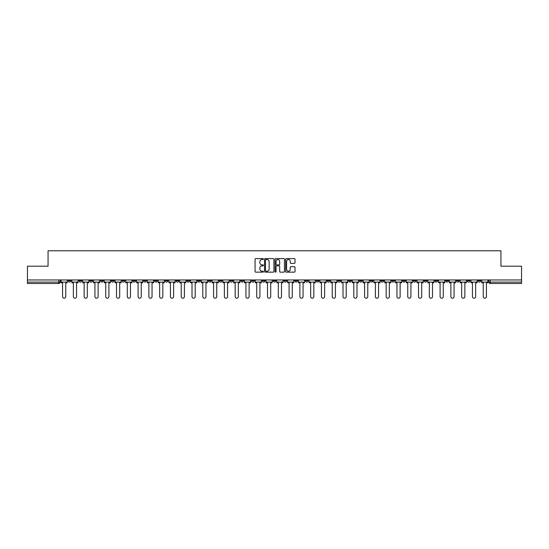 <?xml version="1.0" encoding="UTF-8"?>
<svg xmlns="http://www.w3.org/2000/svg" width="549" height="549" viewBox="0 0 549 549"><rect width="100%" height="100%" fill="white"/><g stroke="black" fill="none" stroke-linecap="round" stroke-linejoin="round"><path stroke-width="0.82" d="M263.438 259.059A0.474 0.474 0 0 0 262.964 258.586L255.752 258.586A0.679 0.679 0 0 0 255.072 259.265L255.072 271.481A0.679 0.679 0 0 0 255.752 272.16L262.964 272.16A0.474 0.474 0 0 0 263.438 271.686A0.474 0.474 0 0 0 262.964 271.213L262.031 271.213A2.169 2.169 0 0 1 259.855 269.037L259.855 268.022A2.169 2.169 0 0 1 262.031 265.846L262.964 265.846A0.474 0.474 0 0 0 263.438 265.373A0.474 0.474 0 0 0 262.964 264.899L262.031 264.899A2.169 2.169 0 0 1 259.855 262.724L259.855 261.708A2.169 2.169 0 0 1 262.031 259.533L262.964 259.533A0.474 0.474 0 0 0 263.438 259.059M424.13 279.963L424.13 280.724L426.896 280.724A1.386 1.386 0 0 1 425.509 282.104A1.386 1.386 0 0 1 424.13 280.724L424.13 279.963M359.41 279.963L359.41 280.724L362.175 280.724A1.386 1.386 0 0 1 360.789 282.104A1.386 1.386 0 0 1 359.41 280.724L359.41 279.963M348.622 279.963L348.622 280.724L351.387 280.724A1.386 1.386 0 0 1 350.008 282.104A1.386 1.386 0 0 1 348.622 280.724L348.622 279.963M283.902 279.963L283.902 280.724L286.667 280.724A1.386 1.386 0 0 1 285.288 282.104A1.386 1.386 0 0 1 283.902 280.724L283.902 279.963M273.114 279.963L273.114 280.724L275.886 280.724A1.386 1.386 0 0 1 274.5 282.104A1.386 1.386 0 0 1 273.114 280.724L273.114 279.963M262.333 279.963L262.333 280.724L265.098 280.724A1.386 1.386 0 0 1 263.712 282.104A1.386 1.386 0 0 1 262.333 280.724L262.333 279.963M240.757 279.963L240.757 280.724L243.523 280.724A1.386 1.386 0 0 1 242.143 282.104A1.386 1.386 0 0 1 240.757 280.724L240.757 279.963M219.188 280.724L219.188 279.963L219.188 280.724A1.386 1.386 0 0 0 220.568 282.104A1.386 1.386 0 0 1 219.188 280.724L221.954 280.724A1.386 1.386 0 0 1 220.568 282.104A1.386 1.386 0 0 0 221.954 280.724L221.954 279.963L221.954 280.724M208.4 280.724L208.4 279.963L208.4 280.724A1.386 1.386 0 0 0 209.78 282.104A1.386 1.386 0 0 1 208.4 280.724L211.166 280.724A1.386 1.386 0 0 1 209.78 282.104M197.613 280.724L197.613 279.963L197.613 280.724A1.386 1.386 0 0 0 198.992 282.104A1.386 1.386 0 0 1 197.613 280.724L200.378 280.724A1.386 1.386 0 0 1 198.992 282.104A1.386 1.386 0 0 0 200.378 280.724L200.378 279.963L200.378 280.724M186.825 279.963L186.825 280.724L189.59 280.724A1.386 1.386 0 0 1 188.211 282.104A1.386 1.386 0 0 1 186.825 280.724L186.825 279.963M176.037 279.963L176.037 280.724L178.802 280.724A1.386 1.386 0 0 1 177.423 282.104A1.386 1.386 0 0 1 176.037 280.724L176.037 279.963M165.256 279.963L165.256 280.724L168.021 280.724A1.386 1.386 0 0 1 166.635 282.104A1.386 1.386 0 0 1 165.256 280.724L165.256 279.963M154.468 280.724L154.468 279.963L154.468 280.724A1.386 1.386 0 0 0 155.847 282.104A1.386 1.386 0 0 1 154.468 280.724L157.234 280.724A1.386 1.386 0 0 1 155.847 282.104M132.892 280.724L132.892 279.963L132.892 280.724A1.386 1.386 0 0 0 134.279 282.104A1.386 1.386 0 0 1 132.892 280.724L135.658 280.724A1.386 1.386 0 0 1 134.279 282.104A1.386 1.386 0 0 0 135.658 280.724L135.658 279.963L135.658 280.724M122.104 280.724L122.104 279.963L122.104 280.724A1.386 1.386 0 0 0 123.491 282.104A1.386 1.386 0 0 1 122.104 280.724L124.87 280.724A1.386 1.386 0 0 1 123.491 282.104A1.386 1.386 0 0 0 124.87 280.724L124.87 279.963L124.87 280.724M111.323 280.724L111.323 279.963L111.323 280.724A1.386 1.386 0 0 0 112.703 282.104A1.386 1.386 0 0 1 111.323 280.724L114.089 280.724A1.386 1.386 0 0 1 112.703 282.104A1.386 1.386 0 0 0 114.089 280.724L114.089 279.963L114.089 280.724M100.536 280.724L100.536 279.963L100.536 280.724A1.386 1.386 0 0 0 101.915 282.104A1.386 1.386 0 0 1 100.536 280.724L103.301 280.724A1.386 1.386 0 0 1 101.915 282.104M89.748 280.724L89.748 279.963L89.748 280.724A1.386 1.386 0 0 0 91.134 282.104A1.386 1.386 0 0 1 89.748 280.724L92.513 280.724A1.386 1.386 0 0 1 91.134 282.104A1.386 1.386 0 0 0 92.513 280.724L92.513 279.963L92.513 280.724M78.96 280.724L78.96 279.963L78.96 280.724A1.386 1.386 0 0 0 80.346 282.104A1.386 1.386 0 0 1 78.96 280.724L81.726 280.724A1.386 1.386 0 0 1 80.346 282.104A1.386 1.386 0 0 0 81.726 280.724L81.726 279.963L81.726 280.724M294.333 263.369A0.679 0.679 0 0 0 295.012 262.69L295.012 259.265A0.679 0.679 0 0 0 294.333 258.586L286.324 258.586A0.679 0.679 0 0 0 285.645 259.265L285.645 271.481A0.679 0.679 0 0 0 286.324 272.16L294.333 272.16A0.679 0.679 0 0 0 295.012 271.481L295.012 267.342A0.679 0.679 0 0 0 294.333 266.663L290.908 266.663A0.679 0.679 0 0 0 290.229 267.342L290.229 269.394A1.819 1.819 0 0 1 288.41 271.213A1.819 1.819 0 0 1 286.599 269.394L286.599 261.351A1.819 1.819 0 0 1 288.41 259.533A1.819 1.819 0 0 1 290.229 261.351L290.229 262.69A0.679 0.679 0 0 0 290.908 263.369L294.333 263.369M27.45 279.963L27.45 266.203L48.058 266.203L48.058 250.783L500.942 250.783L500.942 266.203L521.55 266.203L521.55 279.963L27.45 279.963L27.45 282.104L60.157 282.104L60.157 279.963M273.903 259.265A0.679 0.679 0 0 0 273.23 258.586L265.222 258.586A0.679 0.679 0 0 0 264.543 259.265L264.543 271.481A0.679 0.679 0 0 0 265.222 272.16L273.23 272.16A0.679 0.679 0 0 0 273.903 271.481L273.903 259.265M275.77 258.586L283.778 258.586A0.679 0.679 0 0 1 284.457 259.265L284.457 271.481A0.679 0.679 0 0 1 283.778 272.16L280.354 272.16A0.679 0.679 0 0 1 279.674 271.481L279.674 266.526A0.679 0.679 0 0 0 278.995 265.846L276.723 265.846A0.679 0.679 0 0 0 276.044 266.526L276.044 271.686A0.474 0.474 0 0 1 275.571 272.16A0.474 0.474 0 0 1 275.097 271.686L275.097 259.265A0.679 0.679 0 0 1 275.77 258.586M488.843 279.963L488.843 282.104L521.55 282.104L521.55 283.49L490.23 283.49A1.386 1.386 0 0 1 488.843 282.104A1.386 1.386 0 0 0 490.23 283.49L490.23 279.963M521.55 279.963L521.55 282.104M60.157 282.104A1.386 1.386 0 0 1 58.77 283.49L27.45 283.49L27.45 282.104M480.821 280.724L480.821 279.963L480.821 280.724A1.386 1.386 0 0 1 479.442 282.104A1.386 1.386 0 0 1 478.055 280.724L480.821 280.724A1.386 1.386 0 0 1 479.442 282.104M478.055 279.963L478.055 280.724M470.04 279.963L470.04 280.724A1.386 1.386 0 0 1 468.654 282.104A1.386 1.386 0 0 1 467.274 280.724A1.386 1.386 0 0 0 468.654 282.104M467.274 279.963L467.274 280.724L470.04 280.724M459.252 279.963L459.252 280.724A1.386 1.386 0 0 1 457.866 282.104A1.386 1.386 0 0 1 456.487 280.724L459.252 280.724A1.386 1.386 0 0 1 457.866 282.104M456.487 279.963L456.487 280.724M448.464 279.963L448.464 280.724A1.386 1.386 0 0 1 447.085 282.104A1.386 1.386 0 0 1 445.699 280.724A1.386 1.386 0 0 0 447.085 282.104M445.699 279.963L445.699 280.724L448.464 280.724M437.677 279.963L437.677 280.724A1.386 1.386 0 0 1 436.297 282.104A1.386 1.386 0 0 1 434.911 280.724L437.677 280.724M434.911 279.963L434.911 280.724M426.896 279.963L426.896 280.724A1.386 1.386 0 0 1 425.509 282.104M416.108 279.963L416.108 280.724A1.386 1.386 0 0 1 414.721 282.104A1.386 1.386 0 0 1 413.342 280.724L416.108 280.724M413.342 279.963L413.342 280.724M405.32 279.963L405.32 280.724A1.386 1.386 0 0 1 403.934 282.104A1.386 1.386 0 0 1 402.554 280.724L405.32 280.724M402.554 279.963L402.554 280.724M394.532 279.963L394.532 280.724A1.386 1.386 0 0 1 393.153 282.104A1.386 1.386 0 0 1 391.766 280.724A1.386 1.386 0 0 0 393.153 282.104M391.766 279.963L391.766 280.724L394.532 280.724M383.744 279.963L383.744 280.724A1.386 1.386 0 0 1 382.365 282.104A1.386 1.386 0 0 1 380.979 280.724L383.744 280.724M380.979 279.963L380.979 280.724M372.963 279.963L372.963 280.724A1.386 1.386 0 0 1 371.577 282.104A1.386 1.386 0 0 1 370.198 280.724L372.963 280.724M370.198 279.963L370.198 280.724M362.175 279.963L362.175 280.724M351.387 279.963L351.387 280.724L351.387 279.963M340.6 279.963L340.6 280.724A1.386 1.386 0 0 1 339.22 282.104A1.386 1.386 0 0 1 337.834 280.724L340.6 280.724M337.834 279.963L337.834 280.724M329.812 279.963L329.812 280.724A1.386 1.386 0 0 1 328.432 282.104A1.386 1.386 0 0 1 327.046 280.724L329.812 280.724M327.046 279.963L327.046 280.724M319.031 279.963L319.031 280.724A1.386 1.386 0 0 1 317.645 282.104A1.386 1.386 0 0 1 316.265 280.724L319.031 280.724M316.265 279.963L316.265 280.724M308.243 279.963L308.243 280.724A1.386 1.386 0 0 1 306.857 282.104A1.386 1.386 0 0 1 305.477 280.724L308.243 280.724M305.477 279.963L305.477 280.724M297.455 279.963L297.455 280.724A1.386 1.386 0 0 1 296.076 282.104A1.386 1.386 0 0 1 294.689 280.724L297.455 280.724M294.689 279.963L294.689 280.724M286.667 279.963L286.667 280.724A1.386 1.386 0 0 1 285.288 282.104M275.886 279.963L275.886 280.724M265.098 280.724L265.098 279.963L265.098 280.724A1.386 1.386 0 0 1 263.712 282.104M254.311 279.963L254.311 280.724A1.386 1.386 0 0 1 252.924 282.104A1.386 1.386 0 0 1 251.545 280.724A1.386 1.386 0 0 0 252.924 282.104A1.386 1.386 0 0 0 254.311 280.724L251.545 280.724L251.545 279.963M243.523 280.724L243.523 279.963L243.523 280.724A1.386 1.386 0 0 1 242.143 282.104M232.735 279.963L232.735 280.724A1.386 1.386 0 0 1 231.355 282.104A1.386 1.386 0 0 1 229.969 280.724A1.386 1.386 0 0 0 231.355 282.104M229.969 279.963L229.969 280.724L232.735 280.724M211.166 279.963L211.166 280.724L211.166 279.963M189.59 280.724L189.59 279.963L189.59 280.724A1.386 1.386 0 0 1 188.211 282.104M178.802 280.724L178.802 279.963L178.802 280.724A1.386 1.386 0 0 1 177.423 282.104M168.021 280.724L168.021 279.963L168.021 280.724A1.386 1.386 0 0 1 166.635 282.104M157.234 279.963L157.234 280.724L157.234 279.963M146.446 280.724L146.446 279.963L146.446 280.724A1.386 1.386 0 0 1 145.066 282.104A1.386 1.386 0 0 1 143.68 280.724L146.446 280.724A1.386 1.386 0 0 1 145.066 282.104M143.68 279.963L143.68 280.724M103.301 279.963L103.301 280.724L103.301 279.963M70.945 279.963L70.945 280.724A1.386 1.386 0 0 1 69.558 282.104A1.386 1.386 0 0 1 68.179 280.724A1.386 1.386 0 0 0 69.558 282.104A1.386 1.386 0 0 0 70.945 280.724L70.945 279.963M68.179 279.963L68.179 280.724L70.945 280.724M265.963 259.533A0.474 0.474 0 0 0 265.49 260.013L265.49 270.732A0.474 0.474 0 0 0 265.963 271.213L266.951 271.213A2.169 2.169 0 0 0 269.12 269.037L269.12 261.708A2.169 2.169 0 0 0 266.951 259.533L265.963 259.533M279.674 261.386A1.819 1.819 0 0 0 277.863 259.567A1.819 1.819 0 0 0 276.044 261.386L276.044 264.22A0.679 0.679 0 0 0 276.723 264.899L278.995 264.899A0.679 0.679 0 0 0 279.674 264.22L279.674 261.386M61.09 282.104L61.09 282.797L62.572 282.797L62.572 296.625A1.592 1.592 0 0 0 64.164 298.217A1.592 1.592 0 0 0 65.756 296.625L65.756 282.797L67.239 282.797L67.239 282.104L61.09 282.104L61.09 279.963M67.239 282.104L67.239 279.963M71.878 282.104L71.878 282.797L73.36 282.797L73.36 296.625A1.592 1.592 0 0 0 74.952 298.217A1.592 1.592 0 0 0 76.544 296.625L76.544 282.797L78.027 282.797L78.027 282.104L71.878 282.104L71.878 279.963M78.027 282.104L78.027 279.963M82.659 282.104L82.659 282.797L84.148 282.797L84.148 296.625A1.592 1.592 0 0 0 85.74 298.217A1.592 1.592 0 0 0 87.325 296.625L87.325 282.797L88.814 282.797L88.814 282.104L82.659 282.104L82.659 279.963M88.814 282.104L88.814 279.963M93.447 282.104L93.447 282.797L94.936 282.797L94.936 296.625A1.592 1.592 0 0 0 96.521 298.217A1.592 1.592 0 0 0 98.113 296.625L98.113 282.797L99.602 282.797L99.602 282.104L93.447 282.104L93.447 279.963M99.602 282.104L99.602 279.963M104.235 282.104L104.235 282.797L105.724 282.797L105.724 296.625A1.592 1.592 0 0 0 107.309 298.217A1.592 1.592 0 0 0 108.901 296.625L108.901 282.797L110.39 282.797L110.39 282.104L104.235 282.104L104.235 279.963M110.39 282.104L110.39 279.963M115.022 282.104L115.022 282.797L116.505 282.797L116.505 296.625A1.592 1.592 0 0 0 118.097 298.217A1.592 1.592 0 0 0 119.689 296.625L119.689 282.797L121.171 282.797L121.171 282.104L115.022 282.104L115.022 279.963M121.171 282.104L121.171 279.963M125.803 282.104L125.803 282.797L127.293 282.797L127.293 296.625A1.592 1.592 0 0 0 128.885 298.217A1.592 1.592 0 0 0 130.477 296.625L130.477 282.797L131.959 282.797L131.959 282.104L125.803 282.104L125.803 279.963M131.959 282.104L131.959 279.963M136.591 282.104L136.591 282.797L138.08 282.797L138.08 296.625A1.592 1.592 0 0 0 139.672 298.217A1.592 1.592 0 0 0 141.258 296.625L141.258 282.797L142.747 282.797L142.747 282.104L136.591 282.104L136.591 279.963M142.747 282.104L142.747 279.963M147.379 282.104L147.379 282.797L148.868 282.797L148.868 296.625A1.592 1.592 0 0 0 150.453 298.217A1.592 1.592 0 0 0 152.046 296.625L152.046 282.797L153.535 282.797L153.535 282.104L147.379 282.104L147.379 279.963M153.535 282.104L153.535 279.963M158.167 282.104L158.167 282.797L159.649 282.797L159.649 296.625A1.592 1.592 0 0 0 161.241 298.217A1.592 1.592 0 0 0 162.833 296.625L162.833 282.797L164.323 282.797L164.323 282.104L158.167 282.104L158.167 279.963M164.323 282.104L164.323 279.963M168.955 282.104L168.955 282.797L170.437 282.797L170.437 296.625A1.592 1.592 0 0 0 172.029 298.217A1.592 1.592 0 0 0 173.621 296.625L173.621 282.797L175.104 282.797L175.104 282.104L168.955 282.104L168.955 279.963M175.104 282.104L175.104 279.963M179.736 282.104L179.736 282.797L181.225 282.797L181.225 296.625A1.592 1.592 0 0 0 182.817 298.217A1.592 1.592 0 0 0 184.409 296.625L184.409 282.797L185.891 282.797L185.891 282.104L179.736 282.104L179.736 279.963M185.891 282.104L185.891 279.963M190.524 282.104L190.524 282.797L192.013 282.797L192.013 296.625A1.592 1.592 0 0 0 193.605 298.217A1.592 1.592 0 0 0 195.19 296.625L195.19 282.797L196.679 282.797L196.679 282.104L190.524 282.104L190.524 279.963M196.679 282.104L196.679 279.963M201.311 282.104L201.311 282.797L202.801 282.797L202.801 296.625A1.592 1.592 0 0 0 204.386 298.217A1.592 1.592 0 0 0 205.978 296.625L205.978 282.797L207.467 282.797L207.467 282.104L201.311 282.104L201.311 279.963M207.467 282.104L207.467 279.963M212.099 282.104L212.099 282.797L213.582 282.797L213.582 296.625A1.592 1.592 0 0 0 215.174 298.217A1.592 1.592 0 0 0 216.766 296.625L216.766 282.797L218.255 282.797L218.255 282.104L212.099 282.104L212.099 279.963M218.255 282.104L218.255 279.963M222.887 282.104L222.887 282.797L224.369 282.797L224.369 296.625A1.592 1.592 0 0 0 225.962 298.217A1.592 1.592 0 0 0 227.554 296.625L227.554 282.797L229.036 282.797L229.036 282.104L222.887 282.104L222.887 279.963M229.036 282.104L229.036 279.963M233.668 282.104L233.668 282.797L235.157 282.797L235.157 296.625A1.592 1.592 0 0 0 236.749 298.217A1.592 1.592 0 0 0 238.335 296.625L238.335 282.797L239.824 282.797L239.824 282.104L233.668 282.104L233.668 279.963M239.824 282.104L239.824 279.963M244.456 282.104L244.456 282.797L245.945 282.797L245.945 296.625A1.592 1.592 0 0 0 247.537 298.217A1.592 1.592 0 0 0 249.122 296.625L249.122 282.797L250.612 282.797L250.612 282.104L244.456 282.104L244.456 279.963M250.612 282.104L250.612 279.963M255.244 282.104L255.244 282.797L256.733 282.797L256.733 296.625A1.592 1.592 0 0 0 258.318 298.217A1.592 1.592 0 0 0 259.91 296.625L259.91 282.797L261.399 282.797L261.399 282.104L255.244 282.104L255.244 279.963M261.399 282.104L261.399 279.963M266.032 282.104L266.032 282.797L267.514 282.797L267.514 296.625A1.592 1.592 0 0 0 269.106 298.217A1.592 1.592 0 0 0 270.698 296.625L270.698 282.797L272.18 282.797L272.18 282.104L266.032 282.104L266.032 279.963M272.18 282.104L272.18 279.963M276.82 282.104L276.82 282.797L278.302 282.797L278.302 296.625A1.592 1.592 0 0 0 279.894 298.217A1.592 1.592 0 0 0 281.486 296.625L281.486 282.797L282.968 282.797L282.968 282.104L276.82 282.104L276.82 279.963M282.968 282.104L282.968 279.963M287.601 282.104L287.601 282.797L289.09 282.797L289.09 296.625A1.592 1.592 0 0 0 290.682 298.217A1.592 1.592 0 0 0 292.267 296.625L292.267 282.797L293.756 282.797L293.756 282.104L287.601 282.104L287.601 279.963M293.756 282.104L293.756 279.963M298.388 282.104L298.388 282.797L299.878 282.797L299.878 296.625A1.592 1.592 0 0 0 301.463 298.217A1.592 1.592 0 0 0 303.055 296.625L303.055 282.797L304.544 282.797L304.544 282.104L298.388 282.104L298.388 279.963M304.544 282.104L304.544 279.963M309.176 282.104L309.176 282.797L310.665 282.797L310.665 296.625A1.592 1.592 0 0 0 312.251 298.217A1.592 1.592 0 0 0 313.843 296.625L313.843 282.797L315.332 282.797L315.332 282.104L309.176 282.104L309.176 279.963M315.332 282.104L315.332 279.963M319.964 282.104L319.964 282.797L321.446 282.797L321.446 296.625A1.592 1.592 0 0 0 323.038 298.217A1.592 1.592 0 0 0 324.631 296.625L324.631 282.797L326.113 282.797L326.113 282.104L319.964 282.104L319.964 279.963M326.113 282.104L326.113 279.963M330.745 282.104L330.745 282.797L332.234 282.797L332.234 296.625A1.592 1.592 0 0 0 333.826 298.217A1.592 1.592 0 0 0 335.418 296.625L335.418 282.797L336.901 282.797L336.901 282.104L330.745 282.104L330.745 279.963M336.901 282.104L336.901 279.963M341.533 282.104L341.533 282.797L343.022 282.797L343.022 296.625A1.592 1.592 0 0 0 344.614 298.217A1.592 1.592 0 0 0 346.199 296.625L346.199 282.797L347.689 282.797L347.689 282.104L341.533 282.104L341.533 279.963M347.689 282.104L347.689 279.963M352.321 282.104L352.321 282.797L353.81 282.797L353.81 296.625A1.592 1.592 0 0 0 355.395 298.217A1.592 1.592 0 0 0 356.987 296.625L356.987 282.797L358.476 282.797L358.476 282.104L352.321 282.104L352.321 279.963M358.476 282.104L358.476 279.963M363.109 282.104L363.109 282.797L364.591 282.797L364.591 296.625A1.592 1.592 0 0 0 366.183 298.217A1.592 1.592 0 0 0 367.775 296.625L367.775 282.797L369.264 282.797L369.264 282.104L363.109 282.104L363.109 279.963M369.264 282.104L369.264 279.963M373.896 282.104L373.896 282.797L375.379 282.797L375.379 296.625A1.592 1.592 0 0 0 376.971 298.217A1.592 1.592 0 0 0 378.563 296.625L378.563 282.797L380.045 282.797L380.045 282.104L373.896 282.104L373.896 279.963M380.045 282.104L380.045 279.963M384.677 282.104L384.677 282.797L386.167 282.797L386.167 296.625A1.592 1.592 0 0 0 387.759 298.217A1.592 1.592 0 0 0 389.351 296.625L389.351 282.797L390.833 282.797L390.833 282.104L384.677 282.104L384.677 279.963M390.833 282.104L390.833 279.963M395.465 282.104L395.465 282.797L396.954 282.797L396.954 296.625A1.592 1.592 0 0 0 398.547 298.217A1.592 1.592 0 0 0 400.132 296.625L400.132 282.797L401.621 282.797L401.621 282.104L395.465 282.104L395.465 279.963M401.621 282.104L401.621 279.963M406.253 282.104L406.253 282.797L407.742 282.797L407.742 296.625A1.592 1.592 0 0 0 409.328 298.217A1.592 1.592 0 0 0 410.92 296.625L410.92 282.797L412.409 282.797L412.409 282.104L406.253 282.104L406.253 279.963M412.409 282.104L412.409 279.963M417.041 282.104L417.041 282.797L418.523 282.797L418.523 296.625A1.592 1.592 0 0 0 420.115 298.217A1.592 1.592 0 0 0 421.707 296.625L421.707 282.797L423.197 282.797L423.197 282.104L417.041 282.104L417.041 279.963M423.197 282.104L423.197 279.963M427.829 282.104L427.829 282.797L429.311 282.797L429.311 296.625A1.592 1.592 0 0 0 430.903 298.217A1.592 1.592 0 0 0 432.495 296.625L432.495 282.797L433.978 282.797L433.978 282.104L427.829 282.104L427.829 279.963M433.978 282.104L433.978 279.963M438.61 282.104L438.61 282.797L440.099 282.797L440.099 296.625A1.592 1.592 0 0 0 441.691 298.217A1.592 1.592 0 0 0 443.276 296.625L443.276 282.797L444.765 282.797L444.765 282.104L438.61 282.104L438.61 279.963M444.765 282.104L444.765 279.963M449.398 282.104L449.398 282.797L450.887 282.797L450.887 296.625A1.592 1.592 0 0 0 452.479 298.217A1.592 1.592 0 0 0 454.064 296.625L454.064 282.797L455.553 282.797L455.553 282.104L449.398 282.104L449.398 279.963M455.553 282.104L455.553 279.963M460.186 282.104L460.186 282.797L461.675 282.797L461.675 296.625A1.592 1.592 0 0 0 463.26 298.217A1.592 1.592 0 0 0 464.852 296.625L464.852 282.797L466.341 282.797L466.341 282.104L460.186 282.104L460.186 279.963M466.341 282.104L466.341 279.963M470.973 282.104L470.973 282.797L472.456 282.797L472.456 296.625A1.592 1.592 0 0 0 474.048 298.217A1.592 1.592 0 0 0 475.64 296.625L475.64 282.797L477.122 282.797L477.122 282.104L470.973 282.104L470.973 279.963M477.122 282.104L477.122 279.963M481.761 282.104L481.761 282.797L483.244 282.797L483.244 296.625A1.592 1.592 0 0 0 484.836 298.217A1.592 1.592 0 0 0 486.428 296.625L486.428 282.797L487.91 282.797L487.91 282.104L481.761 282.104L481.761 279.963M487.91 282.104L487.91 279.963M58.77 279.963L58.77 283.49"/></g></svg>

